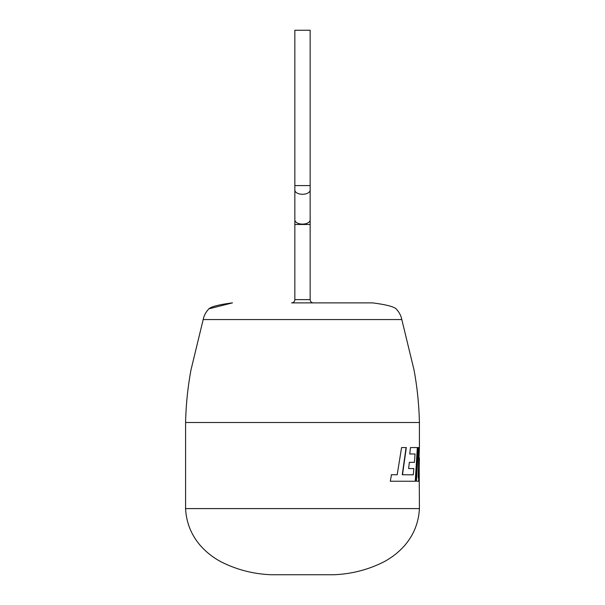 <?xml version="1.0" encoding="UTF-8"?>
<svg xmlns="http://www.w3.org/2000/svg" width="605" height="605" viewBox="0 0 605 605"><rect width="100%" height="100%" fill="white"/><g stroke="black" fill="none" stroke-linecap="round" stroke-linejoin="round"><path stroke-width="0.91" d="M185.584 422.502L419.416 422.502C419.008 404.775 417.216 387.291 414.047 370.063L401.811 319.561L203.189 319.561L190.953 370.063C187.784 387.291 185.992 404.775 185.584 422.502L185.584 508.593L419.416 508.593L419.136 457.183M185.584 508.593C186.302 522.538 191.195 534.812 200.255 545.415C206.275 552.236 213.346 557.772 221.468 562.03C237.054 569.827 253.669 574.062 271.32 574.75L333.68 574.75C351.331 574.062 367.946 569.827 383.532 562.03C391.654 557.772 398.725 552.236 404.745 545.415C413.805 534.812 418.698 522.538 419.416 508.593M401.811 319.561A20.782 20.782 0 0 0 396.956 309.836C395.625 307.098 387.487 304.784 372.529 302.878L313.405 302.878A3.244 3.244 0 0 1 310.153 299.634L310.153 224.485L294.847 224.485L294.847 299.634L310.153 299.634M396.956 309.836C395.625 307.098 387.487 304.784 372.529 302.878L291.595 302.878A3.244 3.244 0 0 0 294.847 299.634M310.153 30.25L294.847 30.25L294.847 185.584L310.153 185.584L310.153 30.25M408.617 468.565L409.358 462.341L414.387 462.341L415.06 453.977L409.751 453.977L410.462 447.564L417.601 447.564L415.514 481.24L390.278 481.24L391.503 474.736L397.198 474.736L401.569 447.564L406.318 447.564L402.499 474.736L413.291 474.827L413.858 468.565L408.617 468.565L413.593 468.565M419.416 422.502L419.416 447.564L418.229 477.693L419.144 447.564L418.244 447.564L416.482 481.24L418.857 481.24L419.416 458.106M209.64 308.648L232.471 302.878C217.52 304.776 209.383 307.098 208.044 309.836A20.782 20.782 0 0 0 203.189 319.561M418.244 447.564L418.864 447.564L418.229 477.693M416.482 481.24L418.577 481.24L419.121 461.812M413.291 474.827L402.264 474.736L406.076 447.564L401.569 447.564M396.971 474.736L391.291 474.736M390.278 481.24L406.333 481.24M415.242 481.24L417.329 447.564L410.462 447.564M409.751 453.977L414.788 453.977M409.358 462.341L414.123 462.341M310.153 224.485L310.153 219.948A7.653 4.159 180 0 1 302.5 224.107A7.653 4.159 180 0 1 294.847 219.948L294.847 185.584M310.153 219.948L310.153 190.121A7.653 4.159 180 0 1 302.5 194.281A7.653 4.159 180 0 1 294.847 190.121M310.153 190.121L310.153 185.584M294.847 224.485L294.847 219.948"/></g></svg>
